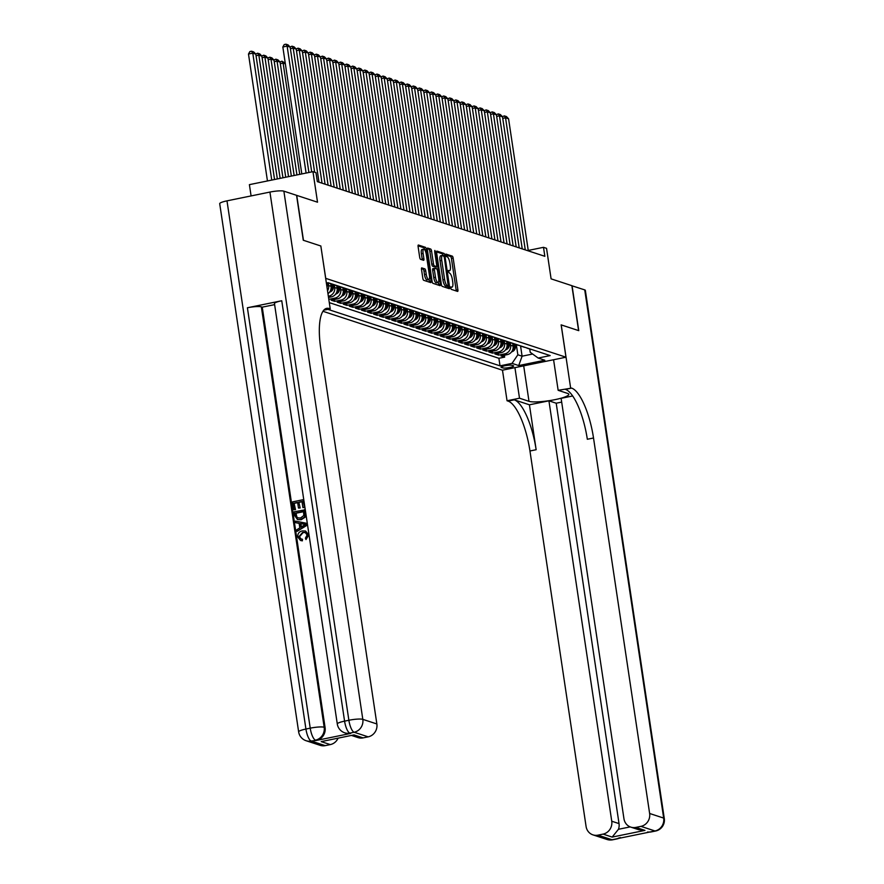 <?xml version="1.0" encoding="UTF-8"?>
<svg xmlns="http://www.w3.org/2000/svg" width="884" height="884" viewBox="0 0 884 884"><rect width="100%" height="100%" fill="white"/><g stroke="black" fill="none" stroke-linecap="round" stroke-linejoin="round"><path stroke-width="1.33" d="M450.63 287.963L451.227 289.333L457.558 291.411A1.812 0.552 78.4 0 0 457.658 291.411A1.812 0.552 78.4 0 0 457.89 289.841L453.149 258.095A1.812 0.552 78.4 0 0 452.288 256.139L445.89 254.062L446.332 256.537L447.149 256.802A5.779 1.768 78.4 0 1 449.89 263.067L450.287 265.708A5.779 1.768 78.4 0 1 449.547 270.758A5.779 1.768 78.4 0 1 449.227 270.736L448.343 270.46L448.177 271.565L449.591 273.2A5.779 1.768 78.4 0 1 452.343 279.466L452.741 282.118A5.779 1.768 78.4 0 1 451.989 287.156A5.779 1.768 78.4 0 1 451.68 287.134L450.796 286.858L450.63 287.963M421.845 267.863A1.812 0.552 78.4 0 0 421.745 267.863A1.812 0.552 78.4 0 0 421.513 269.432L422.839 278.338A1.812 0.552 78.4 0 0 423.701 280.294L430.729 282.604A1.812 0.552 78.4 0 0 430.828 282.615A1.812 0.552 78.4 0 0 431.06 281.035L426.32 249.299A1.812 0.552 78.4 0 0 425.458 247.332L418.43 245.034A1.812 0.552 78.4 0 0 418.331 245.023A1.812 0.552 78.4 0 0 418.099 246.592L419.701 257.355A1.812 0.552 78.4 0 0 420.563 259.31L423.569 260.305A1.812 0.552 78.4 0 0 423.668 260.305A1.812 0.552 78.4 0 0 423.9 258.736L423.104 253.399A4.84 1.481 78.4 0 1 423.734 249.178A4.84 1.481 78.4 0 1 426.298 254.437L429.414 275.344A4.84 1.481 78.4 0 1 428.795 279.554A4.84 1.481 78.4 0 1 426.232 274.294L425.712 270.813A1.812 0.552 78.4 0 0 424.85 268.858L421.657 267.907M320.837 246.028L325.732 278.361L565.981 357.202L561.141 324.87L578.589 330.594L571.871 285.676L551.097 278.858L546.533 248.316L543.494 247.321L544.842 256.305L317.334 181.64L315.986 172.656L312.958 171.662L249.398 184.645L251.089 195.928M320.892 246.017L303.455 240.293L296.737 195.386L317.522 202.204L312.958 171.662M441.359 284.416A1.812 0.552 78.4 0 0 442.221 286.372L449.249 288.681A1.812 0.552 78.4 0 0 449.348 288.692A1.812 0.552 78.4 0 0 449.58 287.112L444.84 255.377A1.812 0.552 78.4 0 0 443.978 253.41L436.95 251.111A1.812 0.552 78.4 0 0 436.851 251.1A1.812 0.552 78.4 0 0 436.619 252.669L441.359 284.416M439.989 285.642L432.961 283.333A1.812 0.552 78.4 0 1 432.099 281.377L427.359 249.631A1.812 0.552 78.4 0 1 427.591 248.061A1.812 0.552 78.4 0 1 427.69 248.072L430.696 249.056A1.812 0.552 78.4 0 1 431.558 251.012L433.48 263.885A1.812 0.552 78.4 0 0 434.342 265.841L436.331 266.504A1.812 0.552 78.4 0 0 436.431 266.504A1.812 0.552 78.4 0 0 436.663 264.935L434.663 251.531L434.829 250.426L435.503 251.807L440.32 284.073A1.812 0.552 78.4 0 1 440.088 285.654A1.812 0.552 78.4 0 1 439.989 285.642M335.577 294.096L335.688 294.085A4.884 4.575 -71.8 0 0 339.268 290.648L340.406 286.891L340.771 289.51A7.37 6.906 108.2 0 1 334.981 298.096L337.401 298.891L331.135 300.173L334.771 301.367L334.495 299.488M346.462 288.935L346.837 291.499A7.37 6.906 108.2 0 1 341.047 300.085L343.467 300.88L337.202 302.162L340.837 303.356L340.561 301.477M352.528 290.924L352.904 293.488A7.37 6.906 108.2 0 1 347.114 302.074L349.534 302.869L343.268 304.151L346.904 305.356L346.627 303.466M358.595 292.913L358.97 295.477A7.37 6.906 108.2 0 1 353.18 304.074L355.6 304.869L349.335 306.151L352.981 307.345L352.694 305.455M364.661 294.902L365.048 297.466A7.37 6.906 108.2 0 1 359.247 306.063L361.678 306.858L355.401 308.14L359.048 309.334L358.76 307.455M370.728 296.891L371.114 299.455A7.37 6.906 108.2 0 1 365.313 308.052L367.744 308.847L361.468 310.129L365.114 311.323L364.827 309.444M376.794 298.891L377.181 301.455A7.37 6.906 108.2 0 1 371.379 310.041L373.81 310.837L367.534 312.118L371.181 313.312L370.893 311.433M382.86 300.88L383.247 303.444A7.37 6.906 108.2 0 1 377.446 312.03L379.877 312.826L373.601 314.107L377.247 315.301L376.96 313.422M388.927 302.869L389.314 305.433A7.37 6.906 108.2 0 1 383.512 314.019L385.943 314.826L379.667 316.107L383.313 317.301L383.026 315.411M394.993 304.858L395.38 307.422A7.37 6.906 108.2 0 1 389.579 316.019L392.01 316.815L385.733 318.096L389.38 319.29L389.093 317.411M401.06 306.847L401.447 309.411A7.37 6.906 108.2 0 1 395.645 318.008L398.076 318.804L391.8 320.085L395.446 321.279L395.159 319.4M407.126 308.836L407.513 311.411A7.37 6.906 108.2 0 1 401.712 319.997L404.143 320.793L397.866 322.074L401.513 323.268L401.226 321.389M413.193 310.837L413.579 313.4A7.37 6.906 108.2 0 1 407.778 321.986L410.209 322.782L403.933 324.063L407.579 325.257L407.292 323.378M419.259 312.826L419.646 315.389A7.37 6.906 108.2 0 1 413.845 323.975L416.276 324.771L410.01 326.052L413.646 327.257L413.358 325.367M425.326 314.814L425.712 317.378A7.37 6.906 108.2 0 1 419.911 325.975L422.342 326.771L416.077 328.052L419.712 329.246L419.436 327.367M431.392 316.803L431.779 319.367A7.37 6.906 108.2 0 1 425.978 327.964L428.409 328.76L422.143 330.041L425.779 331.235L425.502 329.356M437.458 318.793L437.845 321.367A7.37 6.906 108.2 0 1 432.044 329.953L434.475 330.749L428.21 332.03L431.845 333.224L431.569 331.345M443.525 320.793L443.912 323.356A7.37 6.906 108.2 0 1 438.11 331.942L440.541 332.738L434.276 334.019L437.911 335.213L437.635 333.334M449.591 322.782L449.978 325.345A7.37 6.906 108.2 0 1 444.177 333.931L446.608 334.727L440.342 336.008L443.978 337.213L443.702 335.323M455.658 324.771L456.045 327.334A7.37 6.906 108.2 0 1 450.254 335.931L452.674 336.727L446.409 338.008L450.044 339.202L449.768 337.312M461.724 326.76L462.111 329.323A7.37 6.906 108.2 0 1 456.321 337.92L458.741 338.716L452.475 339.997L456.111 341.191L455.835 339.312M467.791 328.749L468.177 331.312A7.37 6.906 108.2 0 1 462.387 339.909L464.807 340.705L458.542 341.986L462.177 343.18L461.901 341.301M473.868 330.749L474.244 333.312A7.37 6.906 108.2 0 1 468.454 341.898L470.874 342.694L464.608 343.975L468.244 345.169L467.967 343.29M479.935 332.738L480.31 335.301A7.37 6.906 108.2 0 1 474.52 343.887L476.94 344.683L470.675 345.964L474.31 347.158L474.034 345.279M486.001 334.727L486.377 337.29A7.37 6.906 108.2 0 1 480.587 345.876L483.007 346.683L476.741 347.964L480.377 349.158L480.1 347.268M487.25 343.876L487.36 343.865A4.884 4.575 -71.8 0 0 490.94 340.428L492.079 336.671L492.443 339.279A7.37 6.906 108.2 0 1 486.653 347.876L489.073 348.672L482.808 349.953L486.443 351.147L486.167 349.268M493.316 345.865L493.427 345.854A4.884 4.575 -71.8 0 0 497.007 342.417L498.145 338.66L498.51 341.268A7.37 6.906 108.2 0 1 492.719 349.865L495.139 350.661L488.874 351.942L492.51 353.136L492.233 351.257M499.394 347.854L499.493 347.843A4.884 4.575 -71.8 0 0 503.073 344.406L504.212 340.649L504.576 343.268A7.37 6.906 108.2 0 1 498.786 351.854L501.206 352.65L494.941 353.932L498.576 355.125L504.852 353.843A7.37 6.906 -71.8 0 0 510.643 345.257L510.267 342.694M498.3 353.246L498.576 355.125M327.964 293.72A7.37 6.906 -71.8 0 0 331.069 286.317L330.671 283.631M327.533 290.792A7.37 6.906 108.2 0 0 328.638 285.521L328.262 282.957M328.528 297.477L331.334 296.902A7.37 6.906 -71.8 0 0 337.136 288.306L336.738 285.62M328.34 296.217L328.914 296.107A7.37 6.906 108.2 0 0 334.704 287.51L334.329 284.946L333.202 288.659A4.884 4.575 -71.8 0 1 329.622 292.096L329.511 292.107M337.401 298.891A7.37 6.906 -71.8 0 0 343.202 290.306L342.804 287.609M343.467 300.88A7.37 6.906 -71.8 0 0 349.268 292.295L348.871 289.598M349.534 302.869A7.37 6.906 -71.8 0 0 355.335 294.284L354.937 291.598M355.6 304.869A7.37 6.906 -71.8 0 0 361.401 296.273L361.003 293.587M361.678 306.858A7.37 6.906 -71.8 0 0 367.468 298.262L367.07 295.576M367.744 308.847A7.37 6.906 -71.8 0 0 373.534 300.262L373.136 297.565M373.81 310.837A7.37 6.906 -71.8 0 0 379.601 302.251L379.203 299.554M379.877 312.826A7.37 6.906 -71.8 0 0 385.667 304.24L385.269 301.543M385.943 314.826A7.37 6.906 -71.8 0 0 391.734 306.229L391.336 303.543M392.01 316.815A7.37 6.906 -71.8 0 0 397.8 308.218L397.402 305.532M398.076 318.804A7.37 6.906 -71.8 0 0 403.866 310.207L403.469 307.522M404.143 320.793A7.37 6.906 -71.8 0 0 409.933 312.207L409.535 309.511M410.209 322.782A7.37 6.906 -71.8 0 0 415.999 314.196L415.602 311.499M416.276 324.771A7.37 6.906 -71.8 0 0 422.066 316.185L421.668 313.5M422.342 326.771A7.37 6.906 -71.8 0 0 428.143 318.174L427.734 315.489M428.409 328.76A7.37 6.906 -71.8 0 0 434.21 320.163L433.801 317.478M434.475 330.749A7.37 6.906 -71.8 0 0 440.276 322.163L439.867 319.467M440.541 332.738A7.37 6.906 -71.8 0 0 446.343 324.152L445.934 321.456M446.608 334.727A7.37 6.906 -71.8 0 0 452.409 326.141L452 323.456M452.674 336.727A7.37 6.906 -71.8 0 0 458.476 328.13L458.067 325.445M458.741 338.716A7.37 6.906 -71.8 0 0 464.542 330.119L464.133 327.434M464.807 340.705A7.37 6.906 -71.8 0 0 470.608 332.119L470.2 329.423M470.874 342.694A7.37 6.906 -71.8 0 0 476.675 334.108L476.266 331.412M476.94 344.683A7.37 6.906 -71.8 0 0 482.741 336.097L482.344 333.401M483.007 346.683A7.37 6.906 -71.8 0 0 488.808 338.086L488.41 335.401M489.073 348.672A7.37 6.906 -71.8 0 0 494.874 340.075L494.476 337.39M495.139 350.661A7.37 6.906 -71.8 0 0 500.941 342.064L500.543 339.379M501.206 352.65A7.37 6.906 -71.8 0 0 507.007 344.064L506.609 341.368M513.35 365.733L512.013 365.291A5.713 0.939 171.5 0 0 505.67 365.6A5.713 0.939 171.5 0 0 501.051 367.225A5.713 0.939 171.5 0 0 501.372 367.468L502.698 367.91A5.713 0.939 171.5 0 0 509.051 367.6A5.713 0.939 171.5 0 0 513.67 365.976A5.713 0.939 171.5 0 0 513.35 365.733M322.969 311.301L502.421 370.197L565.981 357.202M327.909 309.356L500.024 365.843L512.046 363.379L517.847 354.793L516.333 344.683M326.373 283.068L328.13 282.714L550.179 355.589L538.157 358.042L544.831 360.23L518.72 365.567L512.046 363.379M329.301 302.637L498.896 358.296L504.653 357.114L501.007 355.921L507.272 354.639A7.37 6.906 -71.8 0 0 513.074 346.053L512.676 343.357M526.367 347.766A7.37 6.906 -71.8 0 0 528.908 348.605M527.593 348.318L530.013 349.114A7.37 6.906 -71.8 0 0 531.328 349.401M498.786 351.854L492.51 353.136M492.719 349.865L486.443 351.147M486.653 347.876L480.377 349.158M480.587 345.876L474.31 347.158M474.52 343.887L468.244 345.169M468.454 341.898L462.177 343.18M462.387 339.909L456.111 341.191M456.321 337.92L450.044 339.202M450.254 335.931L443.978 337.213M444.177 333.931L437.911 335.213M438.11 331.942L431.845 333.224M432.044 329.953L425.779 331.235M425.978 327.964L419.712 329.246M419.911 325.975L413.646 327.257M413.845 323.975L407.579 325.257M407.778 321.986L401.513 323.268M401.712 319.997L395.446 321.279M395.645 318.008L389.38 319.29M389.579 316.019L383.313 317.301M383.512 314.019L377.247 315.301M377.446 312.03L371.181 313.312M371.379 310.041L365.114 311.323M365.313 308.052L359.048 309.334M359.247 306.063L352.981 307.345M353.18 304.074L346.904 305.356M347.114 302.074L340.837 303.356M341.047 300.085L334.771 301.367M334.981 298.096L328.815 299.356M517.847 354.793L522.09 356.186L532.632 354.031M520.554 345.92L522.09 356.186L518.72 365.567M529.726 349.025L530.212 352.263L538.157 358.042M543.494 247.321L528.245 250.437M504.366 355.235L504.653 357.114M498.896 358.296L500.024 365.843M522.842 346.616A7.37 6.906 108.2 0 1 521.527 346.329L523.947 347.125A7.37 6.906 -71.8 0 0 525.262 347.412M516.775 344.627A7.37 6.906 108.2 0 1 515.46 344.34L517.88 345.136A7.37 6.906 -71.8 0 0 519.195 345.423M521.527 346.329A7.37 6.906 108.2 0 1 520.289 345.777M510.698 342.627A7.37 6.906 108.2 0 1 509.394 342.351L511.814 343.147A7.37 6.906 -71.8 0 0 513.129 343.423M515.46 344.34A7.37 6.906 108.2 0 1 514.223 343.788M504.631 340.638A7.37 6.906 108.2 0 1 503.316 340.351L505.747 341.147A7.37 6.906 -71.8 0 0 507.062 341.434M509.394 342.351A7.37 6.906 108.2 0 1 508.156 341.799M498.565 338.649A7.37 6.906 108.2 0 1 497.25 338.362L499.681 339.158A7.37 6.906 -71.8 0 0 500.996 339.445M503.316 340.351A7.37 6.906 108.2 0 1 502.09 339.81M492.498 336.66A7.37 6.906 108.2 0 1 491.184 336.373L493.615 337.169A7.37 6.906 -71.8 0 0 494.929 337.456M497.25 338.362A7.37 6.906 108.2 0 1 496.023 337.81M486.432 334.671A7.37 6.906 108.2 0 1 485.117 334.384L487.548 335.18A7.37 6.906 -71.8 0 0 488.863 335.467M491.184 336.373A7.37 6.906 108.2 0 1 489.957 335.821M480.366 332.671A7.37 6.906 108.2 0 1 479.051 332.395L481.482 333.191A7.37 6.906 -71.8 0 0 482.797 333.478M485.117 334.384A7.37 6.906 108.2 0 1 483.891 333.832M474.299 330.682A7.37 6.906 108.2 0 1 472.984 330.395L475.415 331.202A7.37 6.906 -71.8 0 0 476.73 331.478M479.051 332.395A7.37 6.906 108.2 0 1 477.824 331.843M468.233 328.693A7.37 6.906 108.2 0 1 466.918 328.406L469.349 329.202A7.37 6.906 -71.8 0 0 470.664 329.489M472.984 330.395A7.37 6.906 108.2 0 1 471.758 329.854M462.166 326.704A7.37 6.906 108.2 0 1 460.851 326.417L463.282 327.213A7.37 6.906 -71.8 0 0 464.597 327.5M466.918 328.406A7.37 6.906 108.2 0 1 465.691 327.865M456.1 324.715A7.37 6.906 108.2 0 1 454.785 324.428L457.216 325.224A7.37 6.906 -71.8 0 0 458.531 325.511M460.851 326.417A7.37 6.906 108.2 0 1 459.625 325.864M450.033 322.715A7.37 6.906 108.2 0 1 448.718 322.439L451.149 323.235A7.37 6.906 -71.8 0 0 452.464 323.522M454.785 324.428A7.37 6.906 108.2 0 1 453.558 323.876M443.967 320.726A7.37 6.906 108.2 0 1 442.652 320.45L445.083 321.246A7.37 6.906 -71.8 0 0 446.398 321.522M448.718 322.439A7.37 6.906 108.2 0 1 447.492 321.887M437.9 318.737A7.37 6.906 108.2 0 1 436.586 318.45L439.017 319.246A7.37 6.906 -71.8 0 0 440.331 319.533M442.652 320.45A7.37 6.906 108.2 0 1 441.425 319.897M431.834 316.748A7.37 6.906 108.2 0 1 430.519 316.461L432.95 317.257A7.37 6.906 -71.8 0 0 434.265 317.544M436.586 318.45A7.37 6.906 108.2 0 1 435.359 317.909M425.768 314.759A7.37 6.906 108.2 0 1 424.453 314.472L426.884 315.268A7.37 6.906 -71.8 0 0 428.199 315.555M430.519 316.461A7.37 6.906 108.2 0 1 429.293 315.908M419.701 312.77A7.37 6.906 108.2 0 1 418.386 312.483L420.817 313.279A7.37 6.906 -71.8 0 0 422.121 313.566M424.453 314.472A7.37 6.906 108.2 0 1 423.226 313.919M413.635 310.77A7.37 6.906 108.2 0 1 412.32 310.494L414.74 311.29A7.37 6.906 -71.8 0 0 416.055 311.566M418.386 312.483A7.37 6.906 108.2 0 1 417.16 311.93M407.568 308.781A7.37 6.906 108.2 0 1 406.253 308.494L408.673 309.301A7.37 6.906 -71.8 0 0 409.988 309.577M412.32 310.494A7.37 6.906 108.2 0 1 411.093 309.941M401.502 306.792A7.37 6.906 108.2 0 1 400.187 306.505L402.607 307.3A7.37 6.906 -71.8 0 0 403.922 307.588M406.253 308.494A7.37 6.906 108.2 0 1 405.027 307.952M395.435 304.803A7.37 6.906 108.2 0 1 394.12 304.516L396.54 305.312A7.37 6.906 -71.8 0 0 397.855 305.599M400.187 306.505A7.37 6.906 108.2 0 1 398.96 305.963M389.369 302.814A7.37 6.906 108.2 0 1 388.054 302.527L390.474 303.322A7.37 6.906 -71.8 0 0 391.789 303.61M394.12 304.516A7.37 6.906 108.2 0 1 392.894 303.963M383.302 300.814A7.37 6.906 108.2 0 1 381.987 300.538L384.407 301.333A7.37 6.906 -71.8 0 0 385.722 301.621M388.054 302.527A7.37 6.906 108.2 0 1 386.827 301.974M377.236 298.825A7.37 6.906 108.2 0 1 375.921 298.549L378.341 299.344A7.37 6.906 -71.8 0 0 379.656 299.621M381.987 300.538A7.37 6.906 108.2 0 1 380.761 299.985M371.169 296.836A7.37 6.906 108.2 0 1 369.855 296.549L372.274 297.344A7.37 6.906 -71.8 0 0 373.589 297.632M375.921 298.549A7.37 6.906 108.2 0 1 374.694 297.996M365.103 294.847A7.37 6.906 108.2 0 1 363.788 294.56L366.208 295.355A7.37 6.906 -71.8 0 0 367.523 295.643M369.855 296.549A7.37 6.906 108.2 0 1 368.628 296.007M359.026 292.858A7.37 6.906 108.2 0 1 357.722 292.571L360.142 293.366A7.37 6.906 -71.8 0 0 361.457 293.654M363.788 294.56A7.37 6.906 108.2 0 1 362.55 294.007M352.959 290.869A7.37 6.906 108.2 0 1 351.644 290.582L354.075 291.377A7.37 6.906 -71.8 0 0 355.39 291.665M357.722 292.571A7.37 6.906 108.2 0 1 356.484 292.018M346.893 288.869A7.37 6.906 108.2 0 1 345.578 288.593L348.009 289.388A7.37 6.906 -71.8 0 0 349.324 289.665M351.644 290.582A7.37 6.906 108.2 0 1 350.418 290.029M340.826 286.88A7.37 6.906 108.2 0 1 339.511 286.593L341.942 287.388A7.37 6.906 -71.8 0 0 343.257 287.676M345.578 288.593A7.37 6.906 108.2 0 1 344.351 288.04M334.76 284.891A7.37 6.906 108.2 0 1 333.445 284.604L335.876 285.399A7.37 6.906 -71.8 0 0 337.191 285.687M339.511 286.593A7.37 6.906 108.2 0 1 338.285 286.051M327.853 282.769L329.809 283.41A7.37 6.906 -71.8 0 0 331.124 283.698M333.445 284.604A7.37 6.906 108.2 0 1 332.218 284.051M328.693 282.902A7.37 6.906 108.2 0 1 327.898 282.758M456.221 290.969A1.812 0.552 78.4 0 0 456.166 290.195L451.426 258.448A1.812 0.552 78.4 0 0 450.564 256.493L445.691 254.89M443.072 255.465A1.812 0.552 78.4 0 0 442.265 253.763L436.563 251.896M447.923 288.25A1.812 0.552 78.4 0 0 447.868 287.466L447.669 286.129M448.221 285.996L444.287 257.034L442.829 255.388A5.779 1.768 78.4 0 0 442.508 255.354A5.779 1.768 78.4 0 0 441.768 260.404L444.608 279.443A5.779 1.768 78.4 0 0 447.359 285.72L448.221 285.996L446.641 286.328M441.105 255.73A5.779 1.768 78.4 0 0 440.796 255.708A5.779 1.768 78.4 0 0 440.044 260.747L441.768 260.404M446.508 286.35L445.647 286.062A5.779 1.768 78.4 0 1 442.895 279.797L440.044 260.747M427.303 248.857L430.696 249.056M434.806 266.813A1.812 0.552 78.4 0 1 434.718 266.858A1.812 0.552 78.4 0 1 434.619 266.846L432.619 266.195A1.812 0.552 78.4 0 1 431.768 264.239L429.834 251.365A1.812 0.552 78.4 0 0 428.983 249.41M435.945 266.603L436.276 268.824M438.298 282.361L438.608 284.427L440.32 284.073M435.481 277.245A4.84 1.481 78.4 0 0 438.033 282.504A4.84 1.481 78.4 0 0 438.663 278.294L437.558 270.924A1.812 0.552 78.4 0 0 436.707 268.968L434.707 268.316A1.812 0.552 78.4 0 0 434.608 268.305A1.812 0.552 78.4 0 0 434.376 269.885L435.481 277.245L433.757 277.598A4.84 1.481 78.4 0 0 436.32 282.858L438.033 282.504M434.519 268.349L432.994 268.67A1.812 0.552 78.4 0 0 432.895 268.659A1.812 0.552 78.4 0 0 432.663 270.239L434.376 269.885M433.757 277.598L432.663 270.239M438.663 285.212A1.812 0.552 78.4 0 0 438.608 284.427M428.795 279.554L427.071 279.908A4.84 1.481 78.4 0 1 424.508 274.648L423.988 271.167A1.812 0.552 78.4 0 0 423.138 269.2L421.458 268.659M423.734 249.178L422.011 249.531A4.84 1.481 78.4 0 0 421.392 253.752L423.104 253.399M422.243 259.863A1.812 0.552 78.4 0 0 422.187 259.078L421.392 253.752M424.607 249.697L424.596 249.642A1.812 0.552 78.4 0 0 423.734 247.686L418.044 245.818M429.392 282.162A1.812 0.552 78.4 0 0 429.348 281.388L429.049 279.41M511.527 351.843L511.626 351.832A4.884 4.575 -71.8 0 0 515.217 348.395L516.344 344.627M512.908 344.97L513.35 343.5M512.422 350.484A4.884 4.575 -71.8 0 0 514.057 348.009L515.195 344.252M514.488 343.931L513.328 347.777A4.884 4.575 108.2 0 1 513.04 348.528M525.273 249.885L505.537 117.804L502.742 118.368M528.312 250.879L508.576 118.799L505.537 117.804L504.355 115.881L506.477 116.578L508.576 118.799M502.388 116.677L504.355 115.881M552.29 359.998L544.345 361.622M571.893 285.764L584.733 289.897L663.674 818.087A11.05 1.812 171.5 0 1 664.293 818.562A11.05 11.05 0 0 1 655.585 831.026A11.05 3.381 -101.6 0 1 654.978 830.971L640.933 826.363A11.05 10.365 -71.8 0 0 649.63 813.479L663.674 818.087A11.05 10.365 108.2 0 1 654.978 830.971L612.037 839.756A11.05 10.365 108.2 0 1 606.976 839.469L592.932 834.861A11.05 10.365 -71.8 0 0 597.993 835.148L612.037 839.756A11.05 3.381 78.4 0 0 612.645 839.8A11.05 11.05 0 0 1 606.976 839.469M572.059 285.731L578.766 330.649L561.152 324.892M514.93 367.633L519.505 398.209L528.997 401.325A20.719 3.392 171.5 0 0 552.025 400.209A20.719 3.392 171.5 0 0 568.81 394.319A20.719 3.392 171.5 0 0 567.65 393.424L558.147 390.308L571.639 388.109A46.034 14.078 -101.6 0 1 593.518 438L649.63 813.479M519.505 398.209L507.051 400.761L508.079 401.093A46.034 14.078 -101.6 0 1 529.958 450.984L586.081 826.474A11.05 10.365 -71.8 0 0 592.932 834.861M529.428 404.806L514.267 399.833A46.034 14.078 -101.6 0 1 536.146 449.724L529.428 404.806L548.931 400.828L556.202 403.214L561.683 402.098M572.688 395.966L561.119 398.33L623.949 818.728A11.05 10.365 -71.8 0 0 630.811 827.126A11.05 10.365 -71.8 0 0 635.872 827.402L644.966 830.385L612.159 837.093L618.457 829.28L630.181 826.894M612.159 837.093L603.065 834.109L597.993 835.148M603.065 834.109A11.05 10.365 -71.8 0 0 611.75 821.225L619.032 823.612A11.05 10.365 108.2 0 1 618.457 829.28M548.931 400.828L611.75 821.225M584.733 289.897A11.05 1.812 -8.5 0 1 585.352 290.372L664.293 818.562M553.583 359.733L558.147 390.308M561.207 324.881L570.6 387.767M502.477 370.186L507.051 400.761M640.933 826.363L635.872 827.402M556.202 403.214L619.032 823.612M571.639 388.109L565.451 389.369A46.034 14.078 -101.6 0 1 587.33 439.26L593.518 438M630.811 827.126L638.734 829.722L644.966 830.385M305.444 532.566L303.113 532.588L299.433 536.776L301.035 538.997M301.974 539.107L301.864 540.699L300.483 540.444L297.775 536.997C297.554 533.627 299.101 531.604 302.394 530.908L305.356 530.997L308.339 534.809L305.963 539.572L305.422 538.124L307.135 534.975L305.201 532.477L302.626 532.422L298.947 536.61L300.792 538.931L302.461 539.273L302.35 540.853L300.737 540.522M305.61 531.085L308.825 534.964L305.963 539.572M299.146 523.372L295.775 522.72L295.532 521.107L306.483 523.273L306.737 524.986L297.068 531.372L296.825 529.759L299.82 527.892L299.135 523.295L295.775 522.72M306.483 523.273L307.223 525.151L297.068 531.372M295.51 509.637L293.831 509.725L292.659 501.847L302.958 499.736L304.582 507.504L302.914 507.582L301.997 501.504L298.825 502.156L300.162 507.98L298.483 508.068L297.643 502.399L294.074 503.129L295.51 509.637L293.831 509.725M302.041 501.758L299.311 502.311M297.676 502.642L294.56 503.283M281.753 300.748L344.583 721.145A11.05 1.812 171.5 0 0 337.29 723.974L274.46 303.577A11.05 1.812 -8.5 0 1 281.753 300.748L247.398 307.765A11.05 1.812 -8.5 0 1 261.344 306.858L262.25 307.157L325.08 727.554A11.05 10.365 108.2 0 1 316.384 740.438L350.738 733.422A11.05 10.365 108.2 0 1 345.688 733.134L344.771 732.836A11.05 10.365 -71.8 0 0 349.832 733.112L350.738 733.422M262.25 307.157L274.615 304.626M304.45 509.692L304.637 517.029L300.671 519.582L297.444 519.494L294.726 515.659L294.14 511.803L304.936 509.847L305.124 517.195L301.157 519.737L297.687 519.571M303.267 240.238L320.837 245.995L330.229 308.881L329.202 308.538A46.034 14.078 78.4 0 0 326.693 308.35A46.034 14.078 78.4 0 0 320.748 348.473L376.86 723.963A11.05 10.365 108.2 0 1 368.164 736.847L354.119 732.239L349.832 733.112A11.05 3.381 78.4 0 1 344.583 721.145L348.871 720.261L269.929 192.071A11.05 1.812 -8.5 0 1 283.874 191.165L296.56 195.32L303.267 240.238M323.776 310.196L330.229 308.881M353.998 734.902L321.19 741.61L353.998 734.902L363.103 737.886L368.164 736.847M363.103 737.886A11.05 10.365 108.2 0 1 358.042 737.599L351.578 735.477M226.989 200.856L305.93 729.046A11.05 1.812 171.5 0 0 298.648 731.875L219.707 203.674A11.05 1.812 -8.5 0 1 226.989 200.856L269.929 192.071M338.064 738.239A11.05 10.365 108.2 0 1 330.296 744.593L321.19 741.61M316.384 740.438L311.179 741.024L325.224 745.632L330.296 744.593M325.224 745.632A11.05 10.365 108.2 0 1 320.174 745.345L306.129 740.737A11.05 10.365 -71.8 0 0 311.179 741.024A11.05 3.381 78.4 0 1 305.93 729.046L310.229 728.162L247.398 307.765M294.074 503.129L295.024 509.482M298.825 502.156L300.162 507.98M299.676 507.825L298.483 508.068M302.958 499.736L304.582 507.504M304.096 507.339L302.914 507.582M303.521 511.703L296.041 513.239L297.002 517.692L300.472 518.057L303.864 515.46L303.488 511.46L295.565 513.074L295.897 515.295L297.687 518.035M303.411 524.024L300.383 523.505L300.936 527.184L305.422 524.378L300.869 523.671L301.356 526.919M305.908 524.532L303.886 524.19M505.46 349.854L505.56 349.832A4.884 4.575 -71.8 0 0 509.151 346.395L510.278 342.638M506.841 342.97L507.283 341.511M506.355 348.495A4.884 4.575 -71.8 0 0 507.991 346.02L509.129 342.252M508.422 341.942L507.261 345.788A4.884 4.575 108.2 0 1 506.974 346.539M500.775 340.981L501.217 339.522M500.289 346.506A4.884 4.575 -71.8 0 0 501.924 344.031L503.062 340.263M502.355 339.953L501.195 343.788A4.884 4.575 108.2 0 1 500.908 344.539M494.708 338.992L495.151 337.533M494.222 344.517A4.884 4.575 -71.8 0 0 495.858 342.042L496.996 338.274M496.289 337.964L495.128 341.799A4.884 4.575 108.2 0 1 494.841 342.55M488.642 337.003L489.084 335.533M488.156 342.528A4.884 4.575 -71.8 0 0 489.791 340.053L490.929 336.285M490.222 335.964L489.062 339.81A4.884 4.575 108.2 0 1 488.775 340.561M519.206 247.885L499.471 115.815L496.675 116.379M522.245 248.89L502.51 116.81L499.471 115.815L498.289 113.892L500.41 114.588L502.51 116.81M496.322 114.688L498.289 113.892M513.14 245.896L493.405 113.815L490.609 114.39M516.179 246.89L496.432 114.809L493.405 113.815L492.222 111.892L494.344 112.588L496.432 114.809M490.244 112.699L492.222 111.892M507.073 243.907L487.338 111.826L484.543 112.401M510.112 244.901L490.366 112.82L487.338 111.826L486.156 109.903L488.277 110.599L490.366 112.82M484.178 110.699L486.156 109.903M501.007 241.918L481.272 109.837L478.476 110.412M504.046 242.912L484.299 110.831L481.272 109.837L480.089 107.914L482.211 108.61L484.299 110.831M478.111 108.71L480.089 107.914M481.183 341.887L481.294 341.876A4.884 4.575 -71.8 0 0 484.874 338.439L486.012 334.671M482.576 335.014L483.018 333.544M482.089 340.528A4.884 4.575 -71.8 0 0 483.725 338.053L484.863 334.296M484.156 333.975L482.995 337.821A4.884 4.575 108.2 0 1 482.708 338.572M494.941 239.929L475.205 107.848L472.41 108.423M497.979 240.923L478.233 108.843L475.205 107.848L474.023 105.925L476.144 106.621L478.233 108.843M472.045 106.721L474.023 105.925M475.117 339.898L475.227 339.876A4.884 4.575 -71.8 0 0 478.808 336.439L479.946 332.682M476.509 333.014L476.951 331.555M476.023 338.539A4.884 4.575 -71.8 0 0 477.658 336.064L478.796 332.296M478.089 331.986L476.929 335.832A4.884 4.575 108.2 0 1 476.642 336.583M488.874 237.94L469.139 105.859L466.332 106.423M491.913 238.934L472.166 106.853L469.139 105.859L467.956 103.936L470.078 104.632L472.166 106.853M465.978 104.732L467.956 103.936M469.05 337.898L469.15 337.887A4.884 4.575 -71.8 0 0 472.741 334.45L473.879 330.693M470.443 331.025L470.885 329.566M469.957 336.55A4.884 4.575 -71.8 0 0 471.592 334.075L472.73 330.307M472.023 329.997L470.863 333.832A4.884 4.575 108.2 0 1 470.575 334.594M482.808 235.94L463.072 103.859L460.266 104.434M485.846 236.934L466.1 104.853L463.072 103.859L461.89 101.936L464.012 102.632L466.1 104.853M459.912 102.743L461.89 101.936M462.984 335.909L463.083 335.898A4.884 4.575 -71.8 0 0 466.675 332.461L467.813 328.704M464.376 329.036L464.818 327.577M463.879 334.561A4.884 4.575 -71.8 0 0 465.525 332.086L466.664 328.318M465.956 328.008L464.796 331.843A4.884 4.575 108.2 0 1 464.509 332.594M476.741 233.951L457.006 101.87L454.199 102.445M479.78 234.945L460.034 102.864L457.006 101.87L455.824 99.947L457.945 100.643L460.034 102.864M453.846 100.743L455.824 99.947M456.918 333.92L457.017 333.909A4.884 4.575 -71.8 0 0 460.608 330.472L461.746 326.715M458.31 327.047L458.752 325.577M457.813 332.572A4.884 4.575 -71.8 0 0 459.459 330.097L460.597 326.329M459.89 326.008L458.73 329.854A4.884 4.575 108.2 0 1 458.442 330.605M470.675 231.962L450.939 99.881L448.133 100.456M473.713 232.956L453.967 100.875L450.939 99.881L449.757 97.958L451.879 98.654L453.967 100.875M447.779 98.754L449.757 97.958M450.851 331.931L450.951 331.92A4.884 4.575 -71.8 0 0 454.542 328.483L455.68 324.715M452.243 325.058L452.685 323.588M451.746 330.583A4.884 4.575 -71.8 0 0 453.393 328.108L454.531 324.34M453.823 324.019L452.663 327.865A4.884 4.575 108.2 0 1 452.376 328.616M464.608 229.973L444.873 97.892L442.066 98.467M467.647 230.967L447.901 98.886L444.873 97.892L443.691 95.969L445.812 96.665L447.901 98.886M441.713 96.765L443.691 95.969M444.785 329.942L444.884 329.92A4.884 4.575 -71.8 0 0 448.475 326.494L449.613 322.726M446.177 323.058L446.619 321.599M445.68 328.583A4.884 4.575 -71.8 0 0 447.326 326.108L448.464 322.34M447.757 322.03L446.597 325.876A4.884 4.575 108.2 0 1 446.298 326.627M458.542 227.984L438.807 95.903L436 96.466M461.57 228.978L441.834 96.897L438.807 95.903L437.624 93.98L439.746 94.676L441.834 96.897M435.646 94.776L437.624 93.98M438.718 327.953L438.818 327.931A4.884 4.575 -71.8 0 0 442.409 324.494L443.547 320.737M440.11 321.069L440.552 319.61M439.613 326.594A4.884 4.575 -71.8 0 0 441.26 324.119L442.398 320.351M441.691 320.041L440.53 323.887A4.884 4.575 108.2 0 1 440.232 324.638M452.475 225.984L432.74 93.903L429.933 94.477M455.503 226.989L435.768 94.908L432.74 93.903L431.558 91.98L433.679 92.687L435.768 94.908M429.58 92.787L431.558 91.98M432.652 325.953L432.751 325.942A4.884 4.575 -71.8 0 0 436.342 322.505L437.481 318.748M434.044 319.08L434.486 317.621M433.547 324.605A4.884 4.575 -71.8 0 0 435.193 322.13L436.331 318.362M435.624 318.052L434.464 321.887A4.884 4.575 108.2 0 1 434.166 322.638M446.409 223.995L426.674 91.914L423.867 92.489M449.437 224.989L429.701 92.908L426.674 91.914L425.491 89.991L427.613 90.687L429.701 92.908M423.513 90.798L425.491 89.991M426.585 323.964L426.685 323.953A4.884 4.575 -71.8 0 0 430.276 320.516L431.414 316.759M427.978 317.091L428.42 315.621M427.48 322.616A4.884 4.575 -71.8 0 0 429.127 320.141L430.254 316.373M429.558 316.052L428.397 319.897A4.884 4.575 108.2 0 1 428.099 320.649M440.342 222.006L420.596 89.925L417.8 90.5M443.37 223L423.635 90.919L420.596 89.925L419.414 88.002L421.546 88.698L423.635 90.919M417.447 88.798L419.414 88.002M420.519 321.975L420.618 321.964A4.884 4.575 -71.8 0 0 424.209 318.527L425.348 314.759M421.911 315.102L422.353 313.632M421.414 320.627A4.884 4.575 -71.8 0 0 423.06 318.152L424.187 314.384M423.491 314.063L422.331 317.909A4.884 4.575 108.2 0 1 422.033 318.66M434.276 220.017L414.53 87.936L411.734 88.51M437.304 221.011L417.568 88.93L414.53 87.936L413.347 86.013L415.48 86.709L417.568 88.93M411.38 86.809L413.347 86.013M414.452 319.986L414.552 319.975A4.884 4.575 -71.8 0 0 418.143 316.538L419.281 312.77M415.845 313.113L416.287 311.643M415.347 318.627A4.884 4.575 -71.8 0 0 416.994 316.152L418.121 312.395M417.425 312.074L416.265 315.919A4.884 4.575 108.2 0 1 415.966 316.671M428.21 218.028L408.463 85.947L405.668 86.521M431.237 219.022L411.502 86.941L408.463 85.947L407.281 84.024L409.414 84.72L411.502 86.941M405.314 84.82L407.281 84.024M408.386 317.997L408.485 317.975A4.884 4.575 -71.8 0 0 412.077 314.538L413.215 310.781M409.778 311.113L410.22 309.654M409.281 316.638A4.884 4.575 -71.8 0 0 410.927 314.163L412.054 310.394M411.358 310.085L410.198 313.93A4.884 4.575 108.2 0 1 409.9 314.682M422.143 216.039L402.397 83.958L399.601 84.521M425.171 217.033L405.436 84.952L402.397 83.958L401.214 82.035L403.347 82.731L405.436 84.952M399.248 82.831L401.214 82.035M402.319 315.997L402.419 315.986A4.884 4.575 -71.8 0 0 406.01 312.549L407.137 308.792M403.712 309.124L404.154 307.665M403.214 314.649A4.884 4.575 -71.8 0 0 404.861 312.174L405.988 308.406M405.281 308.096L404.132 311.93A4.884 4.575 108.2 0 1 403.833 312.682M416.077 214.038L396.33 81.958L393.535 82.532M419.104 215.033L399.369 82.952L396.33 81.958L395.148 80.035L397.27 80.731L399.369 82.952M393.181 80.842L395.148 80.035M396.253 314.008L396.352 313.997A4.884 4.575 -71.8 0 0 399.944 310.56L401.071 306.803M397.645 307.135L398.087 305.676M397.148 312.66A4.884 4.575 -71.8 0 0 398.783 310.185L399.922 306.416M399.214 306.107L398.065 309.941A4.884 4.575 108.2 0 1 397.767 310.693M410.01 212.049L390.264 79.969L387.468 80.543M413.038 213.044L393.303 80.963L390.264 79.969L389.082 78.046L391.203 78.742L393.303 80.963M387.115 78.842L389.082 78.046M390.187 312.019L390.286 312.008A4.884 4.575 -71.8 0 0 393.877 308.571L395.004 304.814M391.579 305.146L392.021 303.676M391.082 310.671A4.884 4.575 -71.8 0 0 392.717 308.196L393.855 304.428M393.148 304.107L391.999 307.952A4.884 4.575 108.2 0 1 391.7 308.704M403.944 210.06L384.197 77.98L381.402 78.554M406.971 211.055L387.236 78.974L384.197 77.98L383.015 76.057L385.137 76.753L387.236 78.974M381.048 76.853L383.015 76.057M384.12 310.03L384.22 310.019A4.884 4.575 -71.8 0 0 387.811 306.582L388.938 302.814M385.512 303.157L385.943 301.687M385.015 308.682A4.884 4.575 -71.8 0 0 386.651 306.196L387.789 302.438M387.082 302.118L385.932 305.963A4.884 4.575 108.2 0 1 385.634 306.715M397.877 208.072L378.131 75.991L375.335 76.565M400.905 209.066L381.17 76.985L378.131 75.991L376.949 74.068L379.07 74.764L381.17 76.985M374.982 74.864L376.949 74.068M378.054 308.041L378.153 308.019A4.884 4.575 -71.8 0 0 381.744 304.593L382.871 300.825M379.446 301.157L379.877 299.698M378.949 306.682A4.884 4.575 -71.8 0 0 380.584 304.207L381.722 300.438M381.015 300.129L379.855 303.974A4.884 4.575 108.2 0 1 379.567 304.726M391.811 206.083L372.065 74.002L369.269 74.565M394.839 207.077L375.103 74.996L372.065 74.002L370.882 72.079L373.004 72.775L375.103 74.996M368.915 72.875L370.882 72.079M371.987 306.041L372.087 306.03A4.884 4.575 -71.8 0 0 375.678 302.593L376.805 298.836M373.368 299.168L373.81 297.709M372.882 304.693A4.884 4.575 -71.8 0 0 374.518 302.217L375.656 298.449M374.949 298.14L373.788 301.974A4.884 4.575 108.2 0 1 373.501 302.737M385.744 204.082L365.998 72.002L363.202 72.576M388.772 205.077L369.037 73.007L365.998 72.002L364.816 70.079L366.937 70.775L369.037 73.007M362.849 70.886L364.816 70.079M365.921 304.052L366.02 304.041A4.884 4.575 -71.8 0 0 369.611 300.604L370.739 296.847M367.302 297.179L367.744 295.72M366.816 302.704A4.884 4.575 -71.8 0 0 368.451 300.228L369.589 296.46M368.882 296.151L367.722 299.985A4.884 4.575 108.2 0 1 367.435 300.737M379.667 202.093L359.932 70.013L357.136 70.587M382.706 203.088L362.97 71.007L359.932 70.013L358.749 68.09L360.871 68.786L362.97 71.007M356.782 68.897L358.749 68.09M359.854 302.063L359.954 302.052A4.884 4.575 -71.8 0 0 363.545 298.615L364.672 294.858M361.236 295.19L361.678 293.72M360.749 300.715A4.884 4.575 -71.8 0 0 362.385 298.239L363.523 294.471M362.816 294.151L361.655 297.996A4.884 4.575 108.2 0 1 361.368 298.748M373.601 200.104L353.865 68.024L351.07 68.598M376.639 201.099L356.904 69.018L353.865 68.024L352.683 66.101L354.804 66.797L356.904 69.018M350.716 66.897L352.683 66.101M353.788 300.074L353.887 300.063A4.884 4.575 -71.8 0 0 357.479 296.626L358.606 292.858M355.169 293.201L355.611 291.731M354.683 298.726A4.884 4.575 -71.8 0 0 356.318 296.251L357.456 292.482M356.749 292.162L355.589 296.007A4.884 4.575 108.2 0 1 355.302 296.759M367.534 198.115L347.799 66.035L345.003 66.609M370.573 199.11L350.837 67.029L347.799 66.035L346.616 64.112L348.738 64.808L350.837 67.029M344.649 64.908L346.616 64.112M347.721 298.085L347.821 298.074A4.884 4.575 -71.8 0 0 351.401 294.637L352.539 290.869M349.103 291.201L349.545 289.742M348.616 296.726A4.884 4.575 -71.8 0 0 350.252 294.25L351.39 290.482M350.683 290.173L349.523 294.018A4.884 4.575 108.2 0 1 349.235 294.77M361.468 196.126L341.732 64.046L338.937 64.609M364.506 197.121L344.76 65.04L341.732 64.046L340.55 62.123L342.672 62.819L344.76 65.04M338.572 62.919L340.55 62.123M341.655 296.096L341.754 296.074A4.884 4.575 -71.8 0 0 345.335 292.637L346.473 288.88M343.036 289.212L343.478 287.753M342.55 294.737A4.884 4.575 -71.8 0 0 344.185 292.261L345.324 288.493M344.616 288.184L343.456 292.029A4.884 4.575 108.2 0 1 343.169 292.781M355.401 194.126L335.666 62.057L332.87 62.62M358.44 195.132L338.694 63.051L335.666 62.057L334.483 60.123L336.605 60.83L338.694 63.051M332.506 60.93L334.483 60.123M336.97 287.223L337.412 285.764M336.484 292.748A4.884 4.575 -71.8 0 0 338.119 290.272L339.257 286.504M338.55 286.195L337.39 290.029A4.884 4.575 108.2 0 1 337.102 290.781M349.335 192.137L329.599 60.057L326.804 60.631M352.373 193.132L332.627 61.051L329.599 60.057L328.417 58.134L330.539 58.83L332.627 61.051M326.439 58.941L328.417 58.134M330.903 285.234L331.345 283.764M330.417 290.759A4.884 4.575 -71.8 0 0 332.053 288.283L333.191 284.515M332.483 284.195L331.323 288.04A4.884 4.575 108.2 0 1 331.036 288.792M343.268 190.148L323.533 58.068L320.737 58.642M346.307 191.143L326.561 59.062L323.533 58.068L322.351 56.145L324.472 56.841L326.561 59.062M320.373 56.941L322.351 56.145M326.981 287.123A4.884 4.575 -71.8 0 0 327.135 286.67L328.273 282.902M299.742 174.358L283.112 63.107L280.316 63.67M326.572 284.361L326.992 282.946M285.355 63.836L283.112 63.107L281.93 61.184L285.245 63.151M279.952 61.979L281.93 61.184M337.202 188.159L317.466 56.079L314.66 56.653M340.241 189.154L320.494 57.073L317.466 56.079L316.284 54.156L318.406 54.852L320.494 57.073M314.306 54.952L316.284 54.156M294.14 175.507L277.046 61.106L280.073 62.101L296.936 174.933M273.885 59.99L275.863 59.184L277.046 61.106L274.239 61.681M275.863 59.184L277.985 59.88L280.073 62.101M331.135 186.17L311.4 54.09L308.593 54.664M334.174 187.165L314.428 55.084L311.4 54.09L310.218 52.167L312.339 52.863L314.428 55.084M308.24 52.963L310.218 52.167M288.538 176.645L270.979 59.117L274.007 60.112L291.344 176.082M267.819 57.99L269.797 57.195L270.979 59.117L268.172 59.692M269.797 57.195L271.918 57.891L274.007 60.112M325.069 184.181L305.334 52.101L302.527 52.664M328.108 185.176L308.361 53.095L305.334 52.101L304.151 50.178L306.273 50.874L308.361 53.095M302.173 50.974L304.151 50.178M282.946 177.794L264.913 57.129L267.94 58.123L285.742 177.22M261.752 56.001L263.73 55.206L264.913 57.129L262.106 57.703M263.73 55.206L265.852 55.902L267.94 58.123M319.002 182.181L299.267 50.101L296.46 50.675M322.041 183.176L302.295 51.095L299.267 50.101L298.085 48.178L300.206 48.874L302.295 51.095M296.107 48.985L298.085 48.178M277.344 178.944L258.846 55.139L261.874 56.134L280.14 178.369M255.686 54.012L257.664 53.217L258.846 55.139L256.04 55.714M257.664 53.217L259.786 53.913L261.874 56.134M311.698 171.916L293.201 48.112L290.394 48.686M314.627 172.203L296.228 49.106L293.201 48.112L292.018 46.189L294.14 46.885L296.228 49.106M290.04 46.985L292.018 46.189M271.742 180.082L252.78 53.151L255.808 54.145L274.548 179.507M248.481 54.023L249.874 51.57L251.597 51.228L252.78 53.151L248.481 54.023L267.454 180.966M251.597 51.228L253.719 51.924L255.808 54.145M306.096 173.054L287.134 46.123L282.836 46.996L301.809 173.938M308.903 172.49L290.162 47.117L287.134 46.123L285.952 44.2L288.073 44.896L290.162 47.117M282.836 46.996L284.228 44.554L285.952 44.2M328.638 285.521L331.069 286.317M334.704 287.51L337.136 288.306M340.771 289.51L343.202 290.306M346.837 291.499L349.268 292.295M352.904 293.488L355.335 294.284M358.97 295.477L361.401 296.273M365.048 297.466L367.468 298.262M371.114 299.455L373.534 300.262M377.181 301.455L379.601 302.251M383.247 303.444L385.667 304.24M389.314 305.433L391.734 306.229M395.38 307.422L397.8 308.218M401.447 309.411L403.866 310.207M407.513 311.411L409.933 312.207M413.579 313.4L415.999 314.196M419.646 315.389L422.066 316.185M425.712 317.378L428.143 318.174M431.779 319.367L434.21 320.163M437.845 321.367L440.276 322.163M443.912 323.356L446.343 324.152M449.978 325.345L452.409 326.141M456.045 327.334L458.476 328.13M462.111 329.323L464.542 330.119M468.177 331.312L470.608 332.119M474.244 333.312L476.675 334.108M480.31 335.301L482.741 336.097M486.377 337.29L488.808 338.086M492.443 339.279L494.874 340.075M498.51 341.268L500.941 342.064M504.576 343.268L507.007 344.064M510.643 345.257L513.074 346.053M504.852 353.843L507.272 354.639M328.914 296.107L331.334 296.902M502.477 366.374L502.698 367.91M501.283 366.893L501.372 367.468M450.586 287.355L451.68 287.134M448.144 270.957L449.227 270.736M450.564 256.493L452.288 256.139M451.426 258.448L453.149 258.095M456.166 290.195L457.89 289.841M442.265 253.763L443.978 253.41M443.58 255.631L444.84 255.377M447.868 287.466L449.58 287.112M442.895 279.797L444.608 279.443M445.647 286.062L447.359 285.72M429.834 251.365L431.558 251.012M431.768 264.239L433.48 263.885M432.619 266.195L434.342 265.841M434.619 266.846L436.331 266.504M434.729 251.962L435.503 251.807M423.138 269.2L424.85 268.858M423.988 271.167L425.712 270.813M424.508 274.648L426.232 274.294M422.187 259.078L423.9 258.736M423.734 247.686L425.458 247.332M424.596 249.642L426.32 249.299M429.348 281.388L431.06 281.035M514.057 348.009L515.217 348.395M514.267 399.833L508.079 401.093M536.146 449.724L529.958 450.984M619.275 837.789A11.05 10.365 108.2 0 1 616.336 838.872A11.05 3.381 -101.6 0 0 616.933 838.927A11.05 11.05 0 0 0 620.435 837.557M647.53 832.01A11.05 11.05 0 0 0 651.287 831.899A11.05 3.381 78.4 0 1 650.69 831.855A11.05 10.365 108.2 0 1 647.607 831.999M523.693 365.843L528.997 401.325M324.461 309.511L329.202 308.538M283.874 191.165L362.816 719.355L376.86 723.963M261.344 306.858L324.174 727.256L325.08 727.554M362.816 719.355A11.05 1.812 171.5 0 0 348.871 720.261A11.05 3.381 -101.6 0 0 354.119 732.239A11.05 10.365 -71.8 0 0 362.816 719.355M324.174 727.256A11.05 1.812 171.5 0 0 310.229 728.162A11.05 3.381 -101.6 0 0 315.478 740.14A11.05 10.365 -71.8 0 0 324.174 727.256M507.991 346.02L509.151 346.395M501.924 344.031L503.073 344.406M495.858 342.042L497.007 342.417M489.791 340.053L490.94 340.428M483.725 338.053L484.874 338.439M477.658 336.064L478.808 336.439M471.592 334.075L472.741 334.45M465.525 332.086L466.675 332.461M459.459 330.097L460.608 330.472M453.393 328.108L454.542 328.483M447.326 326.108L448.475 326.494M441.26 324.119L442.409 324.494M435.193 322.13L436.342 322.505M429.127 320.141L430.276 320.516M423.06 318.152L424.209 318.527M416.994 316.152L418.143 316.538M410.927 314.163L412.077 314.538M404.861 312.174L406.01 312.549M398.783 310.185L399.944 310.56M392.717 308.196L393.877 308.571M386.651 306.196L387.811 306.582M380.584 304.207L381.744 304.593M374.518 302.217L375.678 302.593M368.451 300.228L369.611 300.604M362.385 298.239L363.545 298.615M356.318 296.251L357.479 296.626M350.252 294.25L351.401 294.637M344.185 292.261L345.335 292.637M338.119 290.272L339.268 290.648M332.053 288.283L333.202 288.659M450.586 287.444L451.989 287.156M448.133 271.045L449.547 270.758M446.575 286.35L448.298 286.007M440.796 255.708L442.508 255.354M434.718 266.858L436.431 266.504M432.895 268.659L434.608 268.305M616.933 838.927L612.645 839.8M655.585 831.026L651.287 831.899M337.29 723.974A11.05 11.05 0 0 0 344.771 732.836M298.648 731.875A11.05 11.05 0 0 0 306.129 740.737"/></g></svg>
